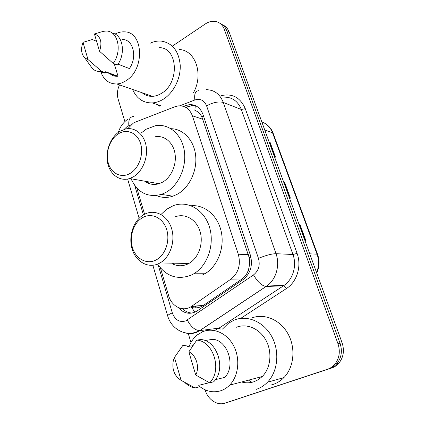 <?xml version="1.0" encoding="UTF-8"?>
<svg xmlns="http://www.w3.org/2000/svg" width="425" height="425" viewBox="0 0 425 425"><rect width="100%" height="100%" fill="white"/><g stroke="black" fill="none" stroke-linecap="round" stroke-linejoin="round"><path stroke-width="0.64" d="M160.448 267.952L168.635 295.662C171.572 306.553 183.005 312.253 191.319 306.494L230.924 279.145C238.521 272.946 240.975 264.637 238.292 254.224L192.366 115.781C189.693 108.853 185.098 105.543 178.564 105.852L174.903 106.739L135.596 122.023L133.211 123.223L127.76 128.658M186.564 264.063L186.867 264.43M173.974 264.541L172.879 263.181M147.831 183.032L146.976 181.592M194.873 312.216L191.638 307.509C195.739 308.391 199.548 307.764 203.07 305.628L242.032 278.959C244.997 276.85 247.074 273.95 248.253 270.252C249.587 266.278 249.921 262.14 249.247 257.832L201.833 116.732C200.016 113.507 197.694 111.366 194.868 110.314L195.303 105.565M136.818 188.004L144.574 214.237M172.364 46.128L205.424 23.88C208.787 21.664 212.187 20.857 215.624 21.457C219.725 22.344 222.615 24.963 224.299 29.314L337.955 343.682C340.452 351.406 339.442 358.222 334.932 364.119C332.865 366.568 330.363 368.284 327.42 369.272L225.022 403.128C217.212 405.912 207.814 399.511 205.137 389.932L205.105 389.815M124.865 121.577L118.134 99.073C116.859 94.435 117.311 89.712 119.478 84.915M190.968 342.561L188.169 333.2M220.102 23.444C223.194 24.746 225.404 27.157 226.732 30.669L340.027 343.219C342.513 350.891 341.509 357.659 337.02 363.524C334.964 365.957 332.472 367.662 329.545 368.65L227.582 402.358L329.545 368.65C332.472 367.662 334.964 365.957 337.02 363.524C341.509 357.659 342.513 350.891 340.027 343.219L226.732 30.669C225.404 27.157 223.194 24.746 220.102 23.444M178.341 307.594C183.972 313.735 190.214 314.877 197.072 311.02L243.026 279.618C250.591 273.503 253.029 265.312 250.336 255.037L202.943 114.394C200.318 107.647 195.792 104.385 189.364 104.614L183.414 106.33M192.206 313.055C188.567 312.917 185.332 311.472 182.484 308.715M185.922 107.429L192.164 105.613L195.941 105.868M222.535 24.82C225.611 26.122 227.811 28.523 229.133 32.013L342.072 342.763C344.547 350.386 343.549 357.112 339.081 362.934C337.036 365.351 334.56 367.051 331.643 368.029L225.022 403.128M269.046 141.833L270.024 142.157L275.48 157.149L274.507 156.857M299.083 224.474L300.018 224.597L305.899 240.762L304.969 240.683M283.778 182.373L284.739 182.601L290.402 198.162L289.452 197.97M283.831 182.516L284.739 182.601M299.12 224.586L300.018 224.597M269.11 142.003L270.024 142.157M149.919 43.318C153.717 41.507 157.526 40.768 161.346 41.103C172.539 43.042 178.835 51.112 180.232 65.317C180.774 78.498 173.57 92.815 163.407 99.163C159.758 101.432 156.039 102.685 152.256 102.924C143.167 103.041 136.627 98.558 132.632 89.478M159.603 106.16L157.664 104.731M151.56 96.353L151.406 95.992M115.016 34.08C118.134 32.417 121.263 31.673 124.408 31.848C143.464 31.62 145.042 69.317 126.172 80.601C123.085 82.647 119.946 83.767 116.753 83.964C109.06 84.007 103.721 79.905 100.736 71.655M159.572 47.658C178.027 47.759 179.732 82.997 161.532 93.314C158.552 95.184 155.513 96.193 152.416 96.342C148.522 96.464 145.1 95.28 142.152 92.777M117.991 64.17L129.37 68.542C137.599 57.333 133.269 39.35 122.607 39.504M94.414 33.963C100.704 36.353 102.42 42.128 99.556 51.282L94.414 33.963L103.498 31.291L106.33 31.062C118.022 30.802 122.496 51.112 113.188 63.389L117.422 65.009C126.087 53.577 122.857 34.558 112.211 33.102M99.556 51.282L113.188 63.389M83.008 42.362L88.002 59.558L84.857 57.986C81.249 54.145 80.633 48.933 83.008 42.362L92.262 39.52L96.539 41.278L96.937 42.458M114.267 63.803L118.028 76.245L117.199 76.309C114.421 76.388 111.982 75.507 109.889 73.663M118.028 76.245L105.591 71.74L105.942 72.93L104.662 73.063L98.393 71.453M179.477 49.523C195.633 50.315 203.835 74.784 193.364 92.825M105.942 72.93L101.671 71.389L100.385 71.527C97.421 71.644 94.817 70.725 92.576 68.781L89.085 63.893M101.671 71.389L88.002 59.558M130.066 173.437C121.29 178.574 111.18 173.512 108.269 163.009C105.23 152.58 109.878 139.065 118.4 133.811C126.868 128.403 137.376 132.802 140.585 143.576C143.926 154.275 138.885 168.465 130.066 173.437M133.168 176.943L129.625 178.527C119.717 181.767 109.894 174.494 107.583 162.791C105.177 151.125 110.543 137.1 119.717 131.399L125.795 128.929C135.182 126.953 144.335 134.544 146.184 146.375C148.118 158.169 142.242 171.822 133.168 176.943M144.856 181.215C149.09 184.37 153.802 185.204 158.992 183.712L162.44 182.235C171.243 177.443 176.89 164.581 174.967 153.425C173.124 142.237 164.193 134.991 155.056 136.786M148.75 183.425L147.666 181.714M141.127 133.046L146.12 129.248L155.63 125.657C168.868 123.409 181.741 134.167 184.28 150.609C186.931 167.004 178.489 185.709 165.617 192.557L161.42 194.4C147.656 197.869 137.535 192.658 131.054 178.776M170.972 128.701C183.361 128.844 194.204 140.383 195.681 155.874C197.237 171.349 189.024 188.052 177.007 194.39L172.863 196.185C167.115 198.029 161.622 197.811 156.379 195.537M155.608 260.206C146.264 264.791 135.463 258.506 132.324 247.185C129.051 235.933 133.944 222.142 143.007 217.398C152.012 212.479 163.248 218.067 166.722 229.723C170.335 241.31 165.001 255.792 155.608 260.206M158.764 263.601C147.98 268.844 135.58 261.561 131.989 248.583C128.238 235.678 133.832 219.895 144.24 214.413L145.748 213.69C155.895 209.243 167.859 215.884 171.642 228.703C175.552 241.453 170.106 257.322 160.007 262.953L158.764 263.601M172.417 263.829C177.374 266.305 182.452 266.385 187.648 264.084L188.849 263.468C198.613 258.166 203.814 243.238 199.984 231.216C196.276 219.135 184.652 212.829 174.818 216.994M160.979 214.476L166.6 209.286L173.156 205.732C187.298 200.186 203.894 209.27 209.355 226.706C214.965 244.062 207.697 265.721 193.758 273.79L191.069 275.193C177.576 280.208 166.409 276.516 157.569 264.127M191.133 205.748C204.563 204.441 217.876 215.523 221.282 231.806C224.782 248.046 217.499 266.48 204.914 273.743L202.268 275.113M187.367 264.212L186.819 263.436M222.477 329.078L228.262 323.388L234.228 320.052C247.127 314.792 263.484 321.513 271.639 336.318C279.878 351.055 278.046 371.37 267.452 382.245C264.244 385.549 260.567 387.903 256.429 389.295M251.441 318.097C263.999 313.034 279.926 319.451 287.879 333.614C295.917 347.708 294.174 367.152 283.905 377.602C280.792 380.779 277.228 383.047 273.206 384.397L271.378 384.933M251.967 382.303L248.508 380.157M189.231 346.269C191.107 341.498 193.874 337.663 197.529 334.757L202.895 331.643C213.679 327.234 227.226 333.269 233.787 346.072C240.417 358.812 238.595 376.109 229.638 385.135C227.077 387.728 224.182 389.582 220.947 390.703C213.153 393.082 205.801 391.478 198.9 385.889M236.534 327.234C246.819 323.112 259.755 328.652 266.045 340.441C272.404 352.171 270.736 368.13 262.252 376.523L258.373 379.637L254.001 381.724C249.937 383.074 245.799 383.159 241.586 381.985M215.401 379.663L224.788 377.379C235.981 366.058 227.827 340.531 213.021 339.293L204.877 340.526M188.849 351.868C196.228 355.082 199.931 367.317 195.734 375.041L188.849 351.868L196.738 340.127C213.355 340.924 222.594 370.409 209.621 382.797L213.637 381.804C226.536 369.516 217.329 340.308 200.797 339.533L196.738 340.127M195.734 375.041L209.621 382.797M180.28 348.904L182.644 345.7L186.777 345.063L187.228 346.587L192.807 345.7M209.403 382.686L198.73 385.321L199.203 386.899L195.107 387.924C191.314 387.271 187.887 385.47 184.822 382.516M181.119 380.37C174.319 375.913 171.732 369.261 173.352 360.416L174.468 357.446L181.119 380.37L195.107 387.924M174.468 357.446L182.644 345.7M203.447 115.882L201.833 116.732M250.931 257.125L249.247 257.832M249.417 271.942L248.253 270.252M202.953 119.329L192.366 115.781M248.444 254.655L238.292 254.224M242.032 278.959L230.924 279.145M203.373 305.421L191.633 306.287M131.288 124.637L127.33 126.347L124.18 129.343M158.222 265.099L172.311 312.88C175.031 319.967 179.472 322.655 185.635 320.939L253.523 274.906C258.644 270.783 260.291 265.274 258.458 258.379L206.593 105.852C204.218 100.295 200.303 98.34 194.852 99.981L179.876 105.788M206.061 89.691C214.195 89.755 219.943 94.01 223.3 102.462L276.011 253.693C280.218 265.211 276.075 279.634 266.788 286.025L199.808 330.592L196.499 332.339C192.621 333.853 188.705 333.981 184.758 332.717M215.773 329.821L218.997 328.137L199.686 330.608C195.08 330.358 190.947 326.841 187.287 320.041M220.984 95.705C232.215 93.086 240.316 97.405 245.289 108.672L297.08 253.39C301.846 266.05 296.974 281.945 286.397 288.559L240.688 318.394M202.576 331.776L202.22 331.596M224.299 29.314L229.133 32.013M327.42 369.272L331.643 368.029M337.955 343.682L342.072 342.763M206.593 105.852C213.074 102.388 218.647 101.256 223.3 102.462L241.342 109.491C238.048 101.357 232.427 97.229 224.485 97.113M152.867 265.296L167.668 315.876C171.179 328.382 183.882 335.984 195.479 332.35L199.686 330.608L266.039 286.466L283.454 285.823L284.07 285.403C293.069 279.289 297.054 265.513 292.953 254.501L241.342 109.491L245.289 108.672M221.011 329.269L218.997 328.137L283.475 285.823C284.442 285.983 285.414 286.891 286.397 288.559M258.458 258.379C265.662 255.383 271.511 253.821 276.011 253.693L292.953 254.501L297.08 253.39M134.73 185.454L143.411 214.88M219.024 328.132L284.07 285.403L266.788 286.025L266.039 286.466C261.784 285.802 257.608 281.945 253.523 274.906M194.852 99.981C194.135 93.925 195.415 90.838 198.677 90.727M167.668 315.876C167.678 315.223 169.23 314.224 172.311 312.88M128.86 125.577C128.345 119.829 129.869 116.806 133.434 116.503M188.36 106.494L185.544 105.506M195.202 306.027L195.962 307.881M264.733 129.96L272.537 132.775L273.169 133.328L317.581 254.416L317.05 254.198L272.537 132.775C270.412 127.319 266.842 123.712 261.821 121.954M316.561 272.568C319.047 266.533 319.207 260.408 317.05 254.198L309.745 253.821M289.972 198.077L284.325 182.548M275.039 157.016L269.604 142.067M305.479 240.725L299.609 224.575M261.678 377.081L260.716 376.933M203.07 305.628L191.319 306.494M127.564 119.356C123.107 122.602 120.041 126.921 118.378 132.308M334.932 364.119L339.081 362.934M127.638 179.042L139.108 218.253M192.164 105.613L189.364 104.614M317.581 254.416C319.781 260.748 319.499 266.964 316.737 273.047M266.162 124.169C269.376 126.395 271.713 129.444 273.169 133.328M152.256 102.924L160.682 105.735M116.753 83.964L152.416 96.342M105.713 72.154L117.199 76.309M84.857 57.986L92.576 68.781M100.385 71.527L104.662 73.063M129.625 178.527L158.992 183.712M161.42 194.4L172.863 196.185M193.758 273.79L204.914 273.743M160.007 262.953L188.849 263.468M229.638 385.135L262.252 376.523M267.452 382.245L283.905 377.602"/></g></svg>
